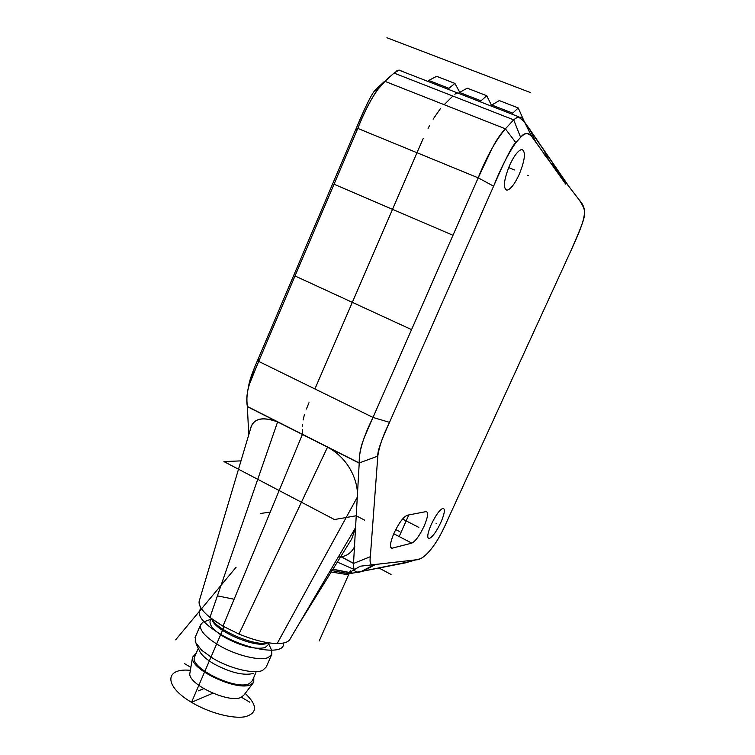 <?xml version="1.0" encoding="UTF-8"?>
<svg xmlns="http://www.w3.org/2000/svg" width="755" height="755" viewBox="0 0 755 755"><rect width="100%" height="100%" fill="white"/><g stroke="black" fill="none" stroke-linecap="round" stroke-linejoin="round"><path stroke-width="1.13" d="M359.956 571.714L346.111 574.413L360.239 566.203L415.901 559.842L374.527 564.551C370.809 565.976 369.412 563.372 370.337 556.718L377.811 456.105C377.245 451.905 381.143 440.656 389.505 422.356L493.61 186.174C505.019 159.73 512.428 145.215 515.844 142.629L520.61 137.344C523.989 132.682 527.688 132.399 531.709 136.504L549.045 160.664L579.378 200.113C587.362 213.391 587.645 212.202 570.506 251.66L447.158 520.912C442.581 531.209 438.485 538.91 434.871 544.015C429.925 551.282 425.207 556.171 420.724 558.691L415.911 559.842C423.64 560.163 436.211 546.516 447.158 520.912M425.933 511.635L407.322 515.221C403.387 516.892 398.961 522.856 394.044 533.106C390.288 542.071 389.533 547.13 391.798 548.272L411.805 543.128C415.467 541.326 419.553 535.682 424.074 526.207C427.736 517.6 428.519 512.739 426.443 511.616L425.933 511.635M442.902 508.351C439.589 509.823 435.701 515.231 431.218 524.565C427.698 532.851 426.886 537.503 428.764 538.523L429.35 538.485C432.719 536.796 436.56 531.416 440.892 522.347C444.431 514.07 445.252 509.398 443.345 508.341L442.902 508.351M519.289 174.245C525.093 159.654 525.952 151.387 521.856 149.471C518.223 150.283 514.108 155.624 509.512 165.505C503.736 180.19 502.877 188.429 506.935 190.213C510.597 189.401 514.712 184.088 519.289 174.245M409.918 561.569L363.212 571.091L375.565 564.438M363.212 571.091L358.842 571.875C356.464 572.384 354.765 571.516 353.736 569.289L353.519 563.447L355.558 527.66L290.109 638.994C288.57 642.024 284.257 643.543 277.161 643.553C266.534 643.317 253.812 640.146 238.976 634.058L222.961 626.169C205.615 615.74 197.763 607.199 199.395 600.536L199.178 601.263C198.386 605.482 201.972 610.87 209.937 617.43L222.961 626.169L302.396 434.446L327.538 447.149L238.976 634.058M384.153 81.71L374.508 90.893C370.771 95.592 364.523 108.465 355.765 129.501L258.484 358.257C252.548 371.715 249.292 380.879 248.716 385.748L248.612 386.635M480.642 101.953L481.001 100.802L486.748 95.734L467.222 88.175L459.568 92.459L459.087 93.375M255.294 369.346L295.016 275.962L258.672 361.39L314.911 388.948L416.977 152.708L357.785 128.397L295.016 275.962L357.785 128.397C363.391 114.241 369.639 101.755 376.518 90.94L384.984 81.361L377.519 87.731L394.034 73.065L398.989 70.139L401.528 71.14C399.999 69.771 398.159 69.837 395.998 71.357M481.001 100.802L459.568 92.459M528.009 128.945L530.01 129.728L524.499 121.989L518.072 116.534L513.693 119.847L520.61 137.344L515.844 142.629L505.378 128.822L513.693 119.847C518.543 115.883 521.856 116.251 523.64 120.932L569.251 186.938L538.004 141.393M512.362 114.316L512.73 113.146L518.232 107.927L524.423 121.885M512.73 113.146L491.826 105.011L491.26 106.096M518.232 107.927L499.281 100.585L491.826 105.011M486.748 95.734L491.571 105.483M549.045 160.664L543.487 149.377M493.874 145.026C497.687 138.146 501.528 132.738 505.378 128.822C495.591 140.543 486.522 156.88 478.189 177.84L492.288 147.895M298.555 624.63L351.83 538.749L355.558 527.66L359.229 462.966C359.588 447.998 361.381 443.562 373.017 417.43L478.189 177.84L416.977 152.708L423.262 138.429M374.527 564.551L361.286 571.469L384.673 566.92L361.286 571.469C355.935 573.998 353.349 571.327 353.519 563.447L340.533 556.51L353.519 563.447L359.229 462.966C358.767 452.018 363.363 436.843 373.017 417.43L478.189 177.84L493.61 186.174L389.505 422.356C383.03 435.39 379.142 446.639 377.811 456.105L370.337 556.718C369.478 563.362 370.875 565.967 374.527 564.551L396.517 562.041M256.351 363.287L258.484 358.257L258.672 361.39L249.188 384.776C247.017 391.609 246.404 398.848 247.357 406.473L248.744 434.927L247.357 406.473C245.715 397.734 247.564 387.249 252.906 375.027M384.984 81.361L444.185 104.7L452.877 96.064L394.034 73.065L384.984 81.361L394.252 72.867M277.161 643.553L357.285 497.224C358.672 483.917 350.735 459.531 327.538 447.149M302.396 434.446L277.604 421.932L302.396 434.446L302.415 429.435M277.604 421.932C262.089 416.08 253.029 418.506 250.424 429.208L250.018 430.586C252.132 418.874 261.324 415.996 277.604 421.932L209.937 617.43M211.674 618.789C216.949 630.453 256.247 647.063 268.365 642.779M266.977 643.279C256.162 648.63 214.854 630.916 212.117 619.732L211.711 618.845M210.334 620.497L210.079 621.082C209.248 625.527 214.26 631.02 225.113 637.569C242.044 646.459 255.369 649.8 265.09 647.582L268.016 644.968L268.931 642.873M270.903 648.753L271.677 650.48L271.819 654.255L268.28 657.501C260.088 661.276 236.088 655.482 218.903 645.327C205.587 637.239 199.462 630.425 200.537 624.904L202.906 622.139L206.549 620.846M195.319 637.003L195.29 642.005L201.661 650.272L213.184 658.511C230.322 668.732 254.35 674.385 262.617 670.402L266.204 667.033L270.545 657.161M253.793 673.356C243.931 675.933 230.586 672.752 213.74 663.805C205.841 659.068 201 654.594 199.235 650.357L196.073 643.656M194.837 656.406L194.564 657.039C188.986 667.703 236.372 690.806 249.292 683.634L252.34 680.708L255.926 672.545M253.822 677.329L253.746 682.237L250.886 684.558C237.759 691.948 189.08 669.043 192.572 657.18L196.281 653.056M189.967 672.714L189.92 673.016C186.815 683.851 229.548 703.99 241.345 697.205L243.931 695.072L253.104 683.077M448.574 89.468L448.932 88.316L454.916 83.409L436.598 76.312L428.736 80.455L428.189 81.521M454.916 83.409L459.776 92.337M448.932 88.316L428.736 80.455M436.116 523.442L436.692 523.734M319.233 640.919L350.518 570.365M260.796 513.428L270.214 512.116M570.506 251.66C586.852 216.27 587.437 209.305 579.378 200.113L543.562 153.501M415.911 559.842L405.331 562.881L363.231 571.082M330.803 571.95L346.111 574.413L349.31 573.791L331.662 570.582M359.484 571.79L352.783 573.111L332.559 569.147M352.783 573.111L349.31 573.791M352.462 573.177L332.455 569.308M338.344 556.935C345.809 556.897 351.283 553.358 354.774 546.327M399.555 531.548L395.743 529.576L399.555 531.548M418.487 527.216L402.547 519.015L418.487 527.216M528.509 175.622L527.679 175.283M514.476 169.951L508.634 167.582M530.255 92.478L386.919 37.75M378.972 568.024L391.043 574.442M302.472 426.622L302.557 424.763M303.095 419.997L304.388 414.788M306.417 409.012L308.993 402.717M428.076 128.397L429.68 125.311M433.115 119.177L440.448 108.597M454.831 94.233C456.841 92.695 458.511 92.563 459.833 93.846M444.185 104.7L505.378 128.822L513.693 119.847L452.877 96.064M565.693 184.107L535.71 141.912L530.01 129.728L560.257 173.829M258.484 358.257L355.765 129.501L357.785 128.397C364.429 111.013 372.177 96.621 381.011 85.221M248.603 386.654L254.331 368.1M355.765 129.501C360.494 117.884 365.212 107.521 369.912 98.414M371.347 95.809L372.177 94.384M376.518 90.949L376.754 90.1L374.508 90.893L376.018 89.156M535.71 141.912C531.945 137.825 529.378 128.322 520.61 137.344M515.844 142.629C508.021 154.02 500.612 168.535 493.61 186.174M452.972 235.277L334.04 184.229M411.56 329.624L295.016 275.962M241.09 460.871L223.952 461.588L334.437 519.534L356.228 515.769L364.674 520.167M175.66 639.834L236.107 567.231M408.814 514.938L399.565 535.644M418.855 527.405L402.547 519.015M399.942 531.747L395.743 529.576M278.161 490.108L279.378 489.995M190.364 670.346C164.703 667.628 163.618 686.002 191.515 702.32C209.05 712.909 232.993 719.194 245.366 716.693C257.597 713.003 257.54 705.245 245.196 693.42M201.123 608.256C195.545 614.126 202.142 622.866 220.913 634.474C248.64 650.942 286.173 655.538 283.295 643.062M248.744 434.927L247.366 406.662L359.22 463.145L353.529 563.305L340.599 556.397M224.046 626.792L191.515 702.32L212.806 693.232M217.402 595.874L234.116 599.234M184.531 663.645L190.864 667.382M241.345 697.205L249.848 702.235M198.367 690.863L203.708 688.654M557.803 172.036L552.094 161.929M314.911 388.948L373.017 417.43L389.505 422.356M377.811 456.105L359.229 462.966L247.357 406.473M353.519 563.447L370.337 556.718M337.079 561.965L353.736 569.289M411.805 543.128L393.761 533.747M390.731 547.252L392.581 548.224M398.98 70.139L518.072 116.534M531.709 136.504L524.499 121.989M249.188 384.776L250.16 380.388L248.716 385.748M199.178 601.263L250.424 429.208M210.079 621.082L211.221 618.439M268.61 643.609L271.677 650.48M210.843 619.308L202.906 622.139M200.537 624.904L194.988 637.777M270.837 656.491L271.555 654.849M194.564 657.039L198.301 648.385M189.92 673.016L192.572 657.18M391.798 548.272L391.137 547.932M428.764 538.523L428.255 538.268M506.935 190.213L505.501 189.628"/></g></svg>

